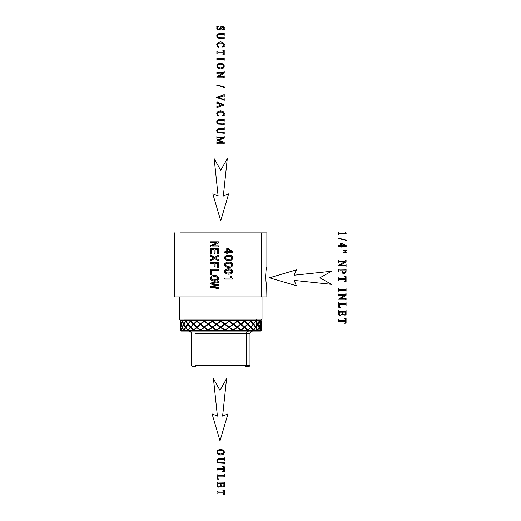 <?xml version="1.0" encoding="UTF-8"?>
<svg xmlns="http://www.w3.org/2000/svg" width="521" height="521" viewBox="0 0 521 521"><rect width="100%" height="100%" fill="white"/><g stroke="black" fill="none" stroke-linecap="round" stroke-linejoin="round"><path stroke-width="0.78" d="M255.577 327.279L257.602 324.199L255.824 321.411L253.284 324.231L255.668 321.099L253.284 324.231L255.824 321.411L257.602 324.199L256.312 326.27L256.312 322.128L256.312 326.27L255.863 326.934L253.773 324.14L255.863 326.934L255.577 327.279L256.045 327.208L255.577 327.279M257.433 324.303L257.752 324.472L256.045 327.208L256.312 326.804L256.312 327.611L256.045 327.208L256.312 327.611L256.312 326.804L257.752 324.472L257.433 324.303M237.224 320.773L237.12 321.19L237.446 320.943L241.034 323.873L244.271 321.099L240.884 324.231L244.525 321.411L240.884 324.231L241.36 324.14L244.583 326.934L247.547 324.199L244.421 327.279L247.599 324.303L244.421 327.279L244.883 327.208L247.872 330.001L250.575 327.266L247.651 330.373L250.829 327.533L247.683 330.464L244.518 327.533L240.858 330.314L244.212 327.266L244.518 327.533L240.858 330.373L244.342 327.344L241.021 330.001L237.153 327.279L240.637 324.199L237.153 327.279L240.8 324.303L237.583 327.208L240.963 324.472L244.212 327.266L240.637 324.199L237.244 326.934L233.213 324.231L236.892 321.099L233.213 324.231L237.035 321.255L233.649 324.14L237.179 321.411L240.637 324.199L236.892 321.099L233.213 324.231L233.649 324.14L241.021 330.001L240.839 330.464L237.172 327.533L233.304 330.438L233.271 330.001L236.827 327.266L237.172 327.533L233.18 330.373L237.068 327.344L233.271 330.001L229.168 327.279L233.121 324.303L229.168 327.279L233.121 324.303L229.546 327.208L233.213 324.472L236.827 327.266L233.121 324.303L229.181 326.934L224.994 324.231L228.804 321.099L224.994 324.231L229.038 321.255L225.372 324.14L229.116 321.411L232.854 324.199L228.804 321.099L224.994 324.231L233.258 330.21L229.103 327.533L225.039 330.438L224.981 330.001L229.071 327.344L224.968 330.373L229.071 327.344L224.981 330.001L220.754 326.934L224.903 324.303L220.813 327.279L224.903 324.303L221.125 327.208L224.916 324.472L228.739 327.266L224.544 324.199L220.754 326.934L216.521 323.873L220.37 321.099L216.593 324.231L220.683 321.255L216.892 324.14L220.683 321.411L224.544 324.199L220.422 321.027L233.115 330.314L220.422 321.027L220.735 320.773L225 323.873L220.774 320.806L229.038 320.773L220.819 320.773M250.581 321.144L250.777 320.773L244.662 320.773L250.868 320.773L247.67 324.231L247.892 323.873L244.662 320.773L244.395 321.19L244.649 320.767M244.57 320.773L244.395 321.19L244.759 320.943L250.881 326.934L253.284 324.199L250.653 327.279L253.506 324.472L255.629 327.266L253.226 324.303L250.653 327.279L253.226 324.303L250.653 327.279L250.881 326.934L248.165 324.14L247.67 324.231L250.568 321.255M257.517 330.314L259.158 327.266L257.752 324.472L259.158 327.266L257.778 330.001L256.312 327.611L257.778 330.001L257.517 330.314M261.275 330.008L260.695 327.344L261.054 327.533L260.292 330.438L259.276 327.533L258.95 327.344L259.276 327.533L257.595 330.464L255.531 327.344L255.818 327.533L253.356 330.464L250.575 327.266L247.872 330.001L244.883 327.208L247.827 324.472L250.575 327.266L247.547 324.199L244.583 326.934L241.36 324.14L244.525 321.411L247.547 324.199L244.271 321.099L241.034 323.873L237.322 320.767L237.12 321.19L237.322 320.767L244.46 320.773L237.302 320.773M259.419 327.208L258.976 327.279L260.305 324.199L258.976 327.279L259.419 327.208L260.396 330.001L261.008 327.266L260.181 330.21L259.419 327.208L260.383 324.472L259.419 327.208M260.038 324.303L261.008 327.266L260.038 324.303M257.791 323.873L259.184 321.099L257.472 324.231L257.791 323.873L256.312 321.457L257.791 323.873M260.917 324.231L261.281 323.873L260.917 324.231M260.057 324.231L261.08 320.943L261.281 323.873L261.067 320.773L260.702 321.19L261.008 320.734L259.321 320.767L258.97 321.19L259.367 320.943L260.402 323.873L260.057 324.231L260.474 324.14L260.057 324.231M260.708 327.279L261.275 324.199L261.054 321.411L260.474 324.14L261.054 321.411L260.695 321.255L261.275 324.199L261.06 326.934L260.474 324.14L261.06 326.934L260.708 327.279L261.099 327.208L260.708 327.279M257.941 324.14L257.472 324.231L257.941 324.14L259.302 326.934L257.941 324.14L259.282 321.411L257.941 324.14M258.937 321.255L260.305 324.199L258.937 321.255M255.85 320.773L255.557 321.19L255.967 320.943L256.312 321.457L256.312 320.773L259.256 320.773L259.184 321.099M261.281 324.472L261.099 327.208L261.281 324.472L260.917 324.303L261.281 324.472M261.047 330.21L261.099 327.208L261.047 330.21M180.168 323.873L180.351 321.099L180.741 321.255L180.168 324.14L180.383 321.411L180.969 324.199L181.399 324.303L180.435 327.208L181.041 324.472L182.024 327.266L182.493 327.344L181.178 330.464L180.383 327.533L180.168 330.314L180.383 327.533L180.748 327.344L180.383 327.533L180.963 330.314L180.168 330.314L181.217 330.464L182.493 327.344L182.024 327.266L181.061 330.001L182.024 327.266L181.041 324.472L181.399 324.303L180.969 324.199L180.39 326.934L180.969 324.199L180.383 321.411L180.807 321.027L180.351 321.099L180.168 323.873L180.526 324.231L180.168 323.873L180.364 320.943M180.754 327.279L180.168 324.14L180.754 327.279M181.061 323.873L182.044 321.099L182.48 321.255L181.139 324.14L182.142 321.411L183.503 324.199L183.991 324.303L182.278 327.208L183.653 324.472L185.391 327.266L185.912 327.344L183.763 330.464L182.135 327.533L183.49 330.314L181.126 330.314L183.848 330.464L185.912 327.344L185.391 327.266L183.679 330.001L185.391 327.266L183.653 324.472L183.991 324.303L183.503 324.199L182.161 326.934L183.503 324.199L182.142 321.411L182.487 321.027L182.044 321.099L181.061 323.873L181.419 324.231L180.416 320.943L181.061 323.873M182.519 327.279L181.139 324.14L182.519 327.279M182.155 320.773L185.541 320.773L183.692 323.873L182.226 320.943L184.03 324.231L183.692 323.873L185.424 321.099L185.893 321.255L183.841 324.14L185.58 321.411L188.192 324.303L185.802 327.208L187.886 324.472L190.849 327.344L188.094 330.464L187.925 330.001L190.302 327.266L187.925 330.001L185.802 327.208L188.14 330.314L187.651 330.314L185.574 327.533L187.651 330.314L183.809 330.314L188.061 330.438L190.849 327.344L190.302 327.266L187.886 324.472L188.192 324.303L187.664 324.199L185.613 326.934L187.664 324.199L185.58 321.411L185.587 320.734L185.938 321.19L185.665 320.767L190.504 320.773L190.341 321.144L190.823 321.255L188.159 324.14L190.556 321.411L193.812 324.303L190.914 327.279L190.601 326.934L193.278 324.199L190.601 326.934L188.159 324.14L190.914 327.279L193.552 324.472L197.094 327.344L193.76 330.464L193.597 330.001L196.541 327.266L193.597 330.001L190.855 327.208L193.858 330.373L193.252 330.314L190.549 327.533L193.252 330.314L188.107 330.314L193.734 330.438L197.094 327.344L193.552 324.472L190.556 321.411L190.719 321.027L200.676 330.314L190.549 320.734L190.888 321.19L190.666 320.767L196.788 320.773L196.58 321.144L197.062 321.255L193.877 324.231L193.617 323.873L196.599 321.099L193.617 323.873L193.877 324.231L196.853 321.411L200.416 324.459M185.958 327.279L183.841 324.14L185.958 327.279M187.938 323.873L190.347 321.099L187.938 323.873L188.244 324.231L185.723 320.943L187.938 323.873M196.905 326.934L200.084 324.199L196.905 326.934L193.89 324.14L196.905 326.934M204.18 327.533L200.585 330.438L200.461 330.001L203.841 327.266L204.369 327.344L200.663 330.373L204.369 327.344L203.841 327.266L200.461 330.001L197.172 327.279L200.403 324.472L197.212 327.208L200.663 330.373L196.84 327.533L200.057 330.314L193.832 330.314L200.585 330.438L204.18 327.533L207.762 330.314L204.18 327.533M200.403 324.472L203.841 327.266L196.853 321.411L196.827 320.734L204.115 320.773L200.481 323.873L197.088 320.943L200.481 323.873L203.9 321.099L204.336 321.255L200.689 324.231L200.481 323.873L200.689 324.231L204.336 321.255L200.689 324.231L204.186 321.411L208.283 324.303L204.453 327.279L204.252 326.934L207.794 324.199L204.252 326.934L200.8 324.14L204.453 327.279L208.283 324.303L204.453 327.279M208.582 324.14L212.321 326.934L208.582 324.14L212.249 321.411L216.065 324.199L212.321 326.934L216.502 330.001L212.685 327.208L216.436 324.472L212.451 327.279L216.495 324.303L212.451 327.279L212.321 326.934L216.065 324.199L220.298 327.266L216.56 330.373L216.502 330.001L220.715 327.344L216.586 330.438L220.715 327.344L216.586 330.438L212.242 327.533L208.315 330.438L212.36 327.344L208.341 330.373L208.211 330.001L211.878 327.266L212.36 327.344L211.878 327.266L208.211 330.001L204.597 327.208L208.146 324.472L211.878 327.266L204.134 321.027L216.534 330.314L204.134 321.027L212.171 320.773L211.91 321.144L212.327 321.255L208.367 324.231L208.231 323.873L211.943 321.099L208.231 323.873L208.367 324.231L212.249 321.411L208.367 324.231M261.132 330.464L260.461 330.314L261.054 327.533L261.132 330.464M180.526 324.303L180.168 324.472L180.526 324.303M181.295 330.21L180.435 327.208L181.295 330.21M183.92 330.21L182.278 327.208L183.92 330.21M260.995 321.144L260.402 323.873L259.334 320.773L258.97 321.19L259.295 320.773M180.344 327.266L180.748 327.344L180.344 327.266L180.168 324.472L180.168 330.001L180.344 327.266M189.82 326.074L193.792 330.223L189.82 326.074M196.905 321.027L208.328 330.314L196.905 321.027M208.133 330.464L200.735 330.314L208.133 330.464M216.065 324.199L224.844 330.464L216.065 324.199M228.765 321.027L240.774 330.314L228.765 321.027M236.755 321.027L247.553 330.314L236.755 321.027M253.226 324.303L250.835 321.411L253.284 324.199M259.256 320.773L256.312 320.773L255.668 320.037L256.312 321.457L255.896 320.767L255.557 321.19L255.896 320.773M259.321 320.767L261.047 320.773M180.39 320.773L180.754 321.19L180.409 320.767L182.116 320.773L180.403 320.773M182.168 320.806L182.513 321.19L182.168 320.806M190.875 321.092L193.617 323.873L190.875 321.092M196.925 320.806L197.14 321.19L196.925 320.806M204.597 327.208L208.315 330.438L212.242 327.533L216.033 330.314L208.504 330.314L216.397 330.464L220.67 327.533L224.512 330.314L216.814 330.314L224.844 330.464L212.086 321.027L220.598 320.773L216.593 324.231L224.981 330.001L224.844 330.464L229.103 327.533L232.828 330.314L225.293 330.314L233.304 330.438L237.172 327.533L240.611 330.314L233.571 330.314L240.839 330.464L244.518 327.533L247.521 330.314L241.288 330.314L247.683 330.464L250.829 327.533L253.265 330.314L248.107 330.314L253.356 330.464L255.818 327.533L257.589 330.314L256.312 330.314L256.312 328.263L256.312 330.314L253.727 330.314L257.595 330.464L259.276 327.533L260.298 330.314L257.908 330.314L261.281 330.314L260.546 331.05L255.668 331.05L256.312 330.314L255.668 331.05L185.776 331.05M204.577 321.092L208.231 323.873L204.577 321.092M220.735 320.773L220.331 321.144L220.63 320.734L212.412 320.773L216.521 323.873L212.386 320.773M229.487 321.092L233.291 323.873L229.487 321.092M229.162 320.773L229.129 321.19L229.266 320.767L237.107 320.773L229.247 320.773M250.868 320.773L250.627 321.19L251.024 320.943L253.558 323.873L250.933 320.767L250.627 321.19L250.946 320.773L255.785 320.773L255.629 321.144M250.894 320.806L250.627 321.19L250.894 320.806M215.857 276.644L217.472 277.589L217.472 279.067L216.853 279.647L213.128 280.018L211.513 279.067L211.513 277.589L212.125 277.016L214.496 276.521L216.866 277.016L215.857 276.644M231.174 251.721L227.664 251.721L227.664 249.227L231.174 251.721L227.664 249.227L227.664 251.721L231.174 251.721M180.377 320.773L180.351 321.099L180.377 320.773M182.181 320.773L185.541 320.773L185.424 321.144L185.606 320.773M190.588 320.773L190.341 321.144L190.549 320.734L185.645 320.773M196.964 320.773L204.115 320.773L203.88 321.144L204.239 320.773M211.943 321.099L212.203 320.734L211.943 321.099M250.933 320.767L255.765 320.734L255.668 321.099M260.936 320.037L180.513 320.037M217.472 277.589L216.866 277.016L217.687 278.338L217.472 277.589M217.472 279.067L217.687 278.338L216.853 279.647L217.472 279.067M215.85 280.018L214.496 280.155L215.85 280.018M214.496 276.521L212.125 277.016L211.311 278.338L212.125 279.647L214.496 280.155M230.008 269.937L231.565 270.725L231.565 272.223L230.992 272.73L227.267 273.017L225.71 272.223L225.71 270.725L226.283 270.217L230.008 269.937L226.283 270.217L225.71 270.725L225.71 272.223L227.267 273.017L230.992 272.73L231.565 272.223L231.565 270.725L230.008 269.937M230.008 263.144L231.565 263.932L231.565 265.43L230.992 265.938L227.267 266.224L225.71 265.43L225.71 263.932L226.283 263.424L230.008 263.144L226.283 263.424L225.71 263.932L225.71 265.43L227.267 266.224L230.992 265.938L231.565 265.43L231.565 263.932L230.008 263.144M230.008 256.352L231.565 257.14L231.565 258.637L230.992 259.145L227.267 259.432L225.71 258.637L225.71 257.14L226.283 256.632L230.008 256.352L226.283 256.632L225.71 257.14L225.71 258.637L227.267 259.432L230.992 259.145L231.565 258.637L231.565 257.14L230.008 256.352M262.011 296.918L262.011 319.119L261.093 320.037L256.156 320.037L256.957 319.119L262.011 319.119L256.957 319.119L256.156 320.037L185.294 320.037M184.486 319.119L256.957 319.119L256.957 296.918L256.957 319.119L184.486 319.119M212.301 320.773L204.343 320.773M196.892 320.773L190.666 320.773M216.254 275.642L214.496 275.44L216.254 275.642L218.345 277.126L216.254 275.642L212.731 275.642L211.435 276.228L212.731 275.642L216.254 275.642M214.496 281.236L216.951 280.773L214.496 281.236L211.435 280.448L214.496 281.236M214.593 257.42L213.239 256.592L214.593 257.42L218.423 255.101L218.423 256.286L215.518 257.98L218.423 259.705L218.423 260.845L214.606 258.52L210.582 260.969L210.582 259.777L213.747 257.947L210.582 259.777L210.582 260.969L214.606 258.52L218.423 260.845L218.423 259.705L215.518 257.98L218.423 256.286L218.423 255.101L214.593 257.42L210.582 254.971L214.593 257.42M232.62 278.305L232.62 279.093L224.818 279.093L232.62 279.093L232.62 278.305L231.558 277.719L231.194 276.241L231.558 277.719L232.62 278.305L231.558 277.719L231.194 276.241L230.393 276.241L231.194 276.241M228.647 273.102L226.283 272.73L225.521 271.48L226.283 270.217L228.647 269.845M228.647 266.309L226.283 265.938L225.521 264.688L226.283 263.424L228.647 263.053M228.647 259.517L226.283 259.145L225.521 257.895L226.283 256.632L228.647 256.26M266.693 296.918L261.229 296.918L261.229 232.867L180.22 232.867L266.876 232.867L266.876 267.078L265.944 270.601L266.876 267.078L266.238 268.185L265.97 270.464L265.638 278.064L266.876 289.552L265.853 283.163M213.232 287.696L218.423 288.601L218.423 287.703L211.754 286.732L218.423 285.612L218.423 284.635L211.754 283.541L218.423 284.635L218.423 285.612L211.754 286.732L218.423 287.703L218.423 288.601L210.582 287.227L210.582 286.283L217.374 285.117L210.582 283.991L210.582 282.994L218.423 281.64L218.423 282.571L214.085 283.196M211.754 286.732L214.085 286.342M216.56 285.254L210.582 286.283L210.601 287.234M211.754 283.541L218.423 282.571L218.423 281.64L210.582 282.994L210.582 283.991L217.335 285.124M210.582 283.991L216.56 284.98M218.345 277.126L217.55 276.215L218.345 277.126L218.546 278.956L216.951 280.773L218.345 279.523L218.345 277.126M211.435 280.448L210.367 278.338L211.435 276.228L210.634 277.139L210.634 279.523L212.731 281.021M218.41 269.253L218.41 270.288L211.526 270.288L211.526 274.287L210.582 274.287L210.582 269.253L218.41 269.253L210.582 269.253L210.582 274.287L211.526 274.287L211.526 270.288L218.41 270.288L218.41 269.253M218.41 262.441L218.41 267.54L217.459 267.54L217.459 263.489L215.114 263.489L215.114 266.785L214.177 266.785L214.177 263.489L210.582 263.489L210.582 262.441L218.41 262.441L210.582 262.441L210.582 263.489L214.177 263.489L214.177 266.785L215.114 266.785L215.114 263.489L217.459 263.489L217.459 267.54L218.41 267.54L218.41 262.441M213.252 259.347L214.606 258.52M213.747 257.947L210.582 259.777L213.747 257.947L210.582 256.15L213.747 257.947L210.582 256.15L210.582 254.971L210.582 256.15M218.41 248.797L218.41 253.668L217.459 253.668L217.459 249.833L215.114 249.833L215.114 253.33L214.177 253.33L214.177 249.833L211.526 249.833L211.526 253.76L210.582 253.76L210.582 248.797L218.41 248.797L210.582 248.797L210.582 253.76L211.526 253.76L211.526 249.833L214.177 249.833L214.177 253.33L215.114 253.33L215.114 249.833L217.459 249.833L217.459 253.668L218.41 253.668L218.41 248.797M216.033 243.19L210.582 245.736L210.582 246.947L218.41 246.947L218.41 245.997L211.988 245.997L218.41 245.997L218.41 246.947L210.582 246.947L210.582 245.736L216.996 242.734L210.582 242.734L210.582 241.803L218.41 241.803L218.41 243.027L214.255 244.948M230.393 278.071L230.393 276.241L230.393 278.071L224.818 278.071L230.393 278.071M224.818 279.093L224.818 278.071L224.818 279.093M232.444 270.308L232.62 271.089L231.669 269.461L232.444 270.308L230.406 268.927L231.669 269.461L230.406 268.927L226.869 268.927L228.647 268.758M232.62 271.864L232.62 271.089L232.444 272.639L231.682 273.486L232.62 271.864M228.647 274.189L226.869 274.007L230.406 274.007L228.647 274.189L231.103 273.792L232.444 272.639M226.869 274.007L224.844 272.639L224.597 271.48L224.844 270.308L226.869 268.927L224.844 270.308L224.597 271.48L224.844 272.639L226.869 274.007M232.444 263.515L232.62 264.297L231.669 262.669L232.444 263.515L230.406 262.135L231.669 262.669L230.406 262.135L226.869 262.135L228.647 261.965M232.62 265.072L232.62 264.297L232.444 265.847L231.682 266.693L232.62 265.072M228.647 267.397L226.869 267.214L230.406 267.214L228.647 267.397L231.103 266.999L232.444 265.847M226.869 267.214L224.844 265.847L224.597 264.688L224.844 263.515L226.869 262.135L224.844 263.515L224.597 264.688L224.844 265.847L226.869 267.214M232.444 256.723L232.62 257.504L231.669 255.876L232.444 256.723L230.406 255.342L231.669 255.876L230.406 255.342L226.869 255.342L228.647 255.173M232.62 258.279L232.62 257.504L232.444 259.054L231.682 259.901L232.62 258.279M228.647 260.604L226.869 260.422L230.406 260.422L228.647 260.604L231.103 260.207L232.444 259.054M226.869 260.422L224.844 259.054L224.597 257.895L224.844 256.723L226.869 255.342L224.844 256.723L224.597 257.895L224.844 259.054L226.869 260.422M226.759 251.721L226.759 248.283L227.755 248.283L232.483 251.708L232.483 252.737L227.664 252.737L227.664 253.857L226.759 253.857L226.759 252.737L224.818 252.737L224.818 251.721L226.759 251.721L224.818 251.721L224.818 252.737L226.759 252.737L226.759 253.857L227.664 253.857L227.664 252.737L232.483 252.737L232.483 251.708L227.755 248.283L226.759 248.283L226.759 251.721M266.029 284.271L266.049 283.925L266.029 284.271M265.866 287.13L266.433 287.149L266.478 286.557L266.433 287.201M266.876 267.078L266.238 268.185L265.651 275.492L265.743 280.904L266.752 288.621M266.876 232.867L261.229 232.867L261.229 296.918L174.698 296.918M251.129 327.208L253.545 330.001L251.129 327.208M266.732 288.947L266.876 296.918L180.22 296.918M211.988 245.997L218.41 243.027L218.41 241.803L210.582 241.803L210.582 242.734L216.996 242.734L210.582 245.736M212.731 275.642L211.435 276.228M217.374 285.117L210.582 286.283M210.582 287.227L218.423 288.601M218.423 281.64L210.582 282.994M266.524 286.941L265.957 283.587M255.629 327.266L253.545 330.001L255.629 327.266M260.389 331.05L181.061 331.05M249.149 366.283L245.769 366.283L246.407 365.547L195.036 365.547L246.407 365.547L246.407 333.798L249.995 333.798L249.995 365.547L246.407 365.547L249.995 365.547L249.259 366.283L245.769 366.283L246.407 365.547L246.407 333.798L195.036 333.798L246.407 333.798C246.563 332.144 247.371 331.226 248.823 331.05C247.371 331.226 246.563 332.144 246.407 333.798L249.995 333.798C250.158 332.131 251.076 331.213 252.744 331.05M195.681 366.283L192.301 366.283M345.182 232.425L346.224 233.929L339.256 233.968L338.735 234.671L338.735 232.464L339.23 233.167L343.99 233.213L345.273 233.063L345.351 232.359L346.224 233.786L339.256 233.968L338.93 234.671L338.735 232.464L339.23 233.167L343.99 233.213L345.273 233.063L345.182 232.425M338.578 238.117L346.432 240.246L346.432 240.591L338.578 238.462L338.578 238.117L346.432 240.246L346.432 240.591L338.578 238.462L338.578 238.117M341.437 246.257L341.437 247.045L340.669 247.045L340.669 246.257L338.735 246.257L338.735 245.541L340.669 245.541L340.669 243.053L346.224 245.782L346.224 246.257L341.437 246.257L341.437 247.045L340.669 247.045L340.669 246.257L338.735 246.257L338.735 245.541L340.669 245.541L340.669 243.053L346.224 245.782L346.224 246.257L341.437 246.257M341.437 243.483L341.437 245.541L345.084 245.541L341.437 243.483L345.084 245.541L341.437 245.541L345.084 245.541L341.437 243.483L341.437 245.541L341.437 243.483M341.366 243.053L346.224 245.782M343.078 252.405L345.586 251.858L346.244 252.301L345.664 252.731L343.078 252.197L346.081 251.982L346.081 252.607L344.668 252.652M346.081 250.393L345.579 250.275L346.244 250.699L345.657 251.142L343.078 250.796L345.579 250.275L346.244 250.699L345.657 251.142L343.078 250.796L345.579 250.275M344.681 250.373L343.078 250.608M344.798 265.306L345.644 265.182L346.074 264.473L346.074 266.518L345.592 265.782L344.798 265.684L338.611 265.684L344.524 261.659L339.158 261.776L338.735 262.486L338.735 260.441L339.217 261.184L345.11 261.275L345.872 260.122L346.074 261.711L340.565 265.306L345.644 265.182L346.074 264.473L346.074 266.518L345.592 265.782L344.798 265.684L338.611 265.684L344.524 261.659L339.158 261.776L338.735 262.486L338.735 260.441L339.217 261.184L345.11 261.275L346.074 260.122L346.074 261.711L340.565 265.306L346.074 261.711L340.565 265.306L344.798 265.306L340.565 265.306M340.005 261.659L344.524 261.659L338.611 265.528M345.866 272.535L344.042 273.61L342.584 273.134L342.167 270.809L339.171 270.933L338.735 271.656L338.735 269.136L339.236 269.891L340.031 269.976L345.631 269.858L346.074 269.136L345.866 272.535L344.042 273.61L342.584 273.134L342.167 270.809L342.017 271.799L342.167 270.809L339.171 270.933L338.735 271.656L338.735 269.136L339.236 269.891L340.031 269.976L345.631 269.858L346.074 269.136L346.074 271.291M345.534 270.809L342.479 270.809L342.805 272.294L344.817 272.47L345.43 272.027L345.534 270.809L342.479 270.809L342.369 271.519L342.479 270.809L345.534 270.809L345.43 272.027L344.817 272.47L342.805 272.294L342.369 271.519M340.031 270.809L342.167 270.809M346.074 276.605L346.074 281.405L344.348 281.464L345.462 280.812L345.612 279.399L340.005 279.399L339.158 279.517L338.735 280.226L338.735 277.739L339.217 278.475L340.005 278.572L345.612 278.572L345.534 277.276L344.348 276.54L346.074 276.605L344.348 276.54L346.074 276.605L346.074 281.405L344.348 281.464L345.462 280.812L345.612 279.399L340.005 279.399L345.612 279.399M340.005 279.399L339.158 279.517L338.735 280.226L338.735 277.739L339.217 278.475L340.005 278.572L345.612 278.572L345.612 277.862L345.612 278.572M345.612 277.862L345.534 277.276L344.348 276.54M338.93 290.972L338.735 288.667L339.197 289.402L340.031 289.507L345.508 289.448L346.074 288.667L346.074 291.18L345.605 290.444L344.772 290.34L339.295 290.392L338.735 291.18L338.735 288.667L339.197 289.402L340.031 289.507L345.508 289.448L346.074 288.667L346.074 291.18L345.605 290.444L344.772 290.34L339.295 290.392L338.93 290.972M344.798 298.813L345.644 298.696L346.074 297.986L346.074 300.024L345.592 299.288L344.798 299.197L338.611 299.197L344.524 295.166L339.158 295.283L338.735 296L338.735 293.955L339.217 294.691L345.11 294.788L345.872 293.629L346.074 295.225L340.565 298.813L345.644 298.696L346.074 297.986L346.074 300.024L345.592 299.288L344.798 299.197L338.611 299.197L344.524 295.166L339.158 295.283L338.735 296L338.735 293.955L339.217 294.691L345.11 294.788L346.074 293.629L346.074 295.225L340.565 298.813L344.798 298.813L340.565 298.813M340.005 295.166L344.524 295.166M339.764 307.136L340.727 307.729L338.735 307.221L338.735 302.675L339.236 303.43L340.037 303.522L344.772 303.522L345.631 303.398L346.074 302.675L346.074 305.339L345.475 304.42L339.418 304.42L339.321 306.635L340.727 307.729L338.735 307.221L338.735 302.675L339.236 303.43L340.037 303.522L344.772 303.522L345.631 303.398L346.074 302.675L346.074 305.339L345.475 304.42L339.418 304.42L339.197 305.684L339.764 307.136M342.772 313.408L342.772 312.118L342.961 314.078L343.834 314.495L341.281 314.495L342.264 313.955L342.375 312.118L339.36 312.157L339.217 314.326L340.571 315.479L338.735 314.971L338.735 310.451L339.314 311.239L340.024 311.291L345.657 311.174L346.074 310.451L346.074 314.971L344.466 315.036L345.592 314.339L345.67 312.118L342.772 312.118L342.961 314.078L343.834 314.495L341.281 314.495L342.264 313.955M339.952 312.118L339.191 312.274L339.217 314.326L340.571 315.479L338.735 314.971L338.735 310.451L339.314 311.239L340.024 311.291L345.657 311.174L346.074 310.451L346.074 314.971L344.466 315.036L345.592 314.339L345.67 312.118L342.772 312.118L345.67 312.118M342.375 313.408L342.375 312.118M340.005 321.164L339.158 321.281L338.735 321.991L338.735 319.503L339.217 320.239L345.612 320.33L345.534 319.041L344.348 318.298L346.074 318.37L346.074 323.163L344.348 323.228L345.462 322.577L345.612 321.164L340.005 321.164L339.158 321.281L338.735 321.991L338.735 319.503L339.217 320.239L345.612 320.33L345.534 319.041L344.348 318.298L346.074 318.37L346.074 323.163L344.348 323.228L345.462 322.577L345.612 321.164L340.005 321.164L345.612 321.164M345.612 319.627L345.612 320.33M224.082 452.104L223.353 450.841L220.689 450.248L217.921 450.867L217.185 452.111L217.993 453.478L220.539 454.019L223.346 453.426L224.082 452.104L223.353 450.841L220.689 450.248L217.921 450.867L217.185 452.111L217.993 453.478L220.539 454.019L223.346 453.426L224.082 452.104M220.683 455.009L217.908 454.162L216.801 452.117L217.876 450.079L220.67 449.258L223.522 450.209L224.479 452.189L223.392 454.169L220.683 455.009L217.908 454.162L216.801 452.117L217.876 450.079L220.67 449.258L223.522 450.209L224.479 452.189L223.392 454.169L220.683 455.009M223.008 459.431L218.833 459.489L217.459 460.193L217.264 460.955L218.377 462.609L223.008 462.772L223.874 462.655L224.31 461.932L224.31 464.009L223.743 463.254L224.108 463.788L223.743 463.254L218.273 462.987L217.231 462.296L216.795 460.903L217.211 459.444L218.332 458.74L223.008 458.597L220.142 458.597L223.9 458.447L224.31 457.744L224.31 460.284L223.822 459.542L218.833 459.489L217.459 460.193L217.264 460.955L218.377 462.609L223.008 462.772L223.874 462.655L224.31 461.932L224.108 463.788M223.743 463.254L218.273 462.987L217.231 462.296L216.795 460.903L217.211 459.444L218.332 458.74L220.142 458.597M223.008 458.597L223.9 458.447L224.31 457.744L224.31 460.284L223.822 459.542M224.31 466.79L224.31 471.583L222.591 471.648L223.698 470.997L223.848 469.584L218.24 469.584L217.394 469.701L216.97 470.411L216.97 467.923L217.452 468.659L223.848 468.75L223.776 467.461L222.591 466.725L224.31 466.79L222.591 466.725L224.31 466.79L224.31 471.583L222.591 471.648L223.698 470.997L223.848 469.584L218.24 469.584L223.848 469.584M218.24 469.584L217.394 469.701L216.97 470.411L216.97 467.923L217.452 468.659L218.24 468.75L223.848 468.75L223.848 468.047L223.848 468.75M223.848 468.047L223.776 467.461L222.591 466.725M217.999 478.851L218.963 479.45L216.97 478.942L216.97 474.397L217.472 475.152L218.273 475.243L223.008 475.243L223.874 475.119L224.31 474.397L224.31 477.054L223.711 476.142L217.654 476.142L217.557 478.356L218.963 479.45L216.97 478.942L216.97 474.397L217.472 475.152L218.273 475.243L223.008 475.243L223.874 475.119L224.31 474.397L224.31 477.054L223.711 476.142L217.654 476.142L217.433 477.405L217.999 478.851M221.008 485.129L221.008 483.84L221.197 485.8L222.076 486.21L219.517 486.21L220.507 485.676L220.611 483.84L217.596 483.872L217.459 486.047L218.807 487.2L216.97 486.692L216.97 482.166L217.557 482.954L218.26 483.006L223.893 482.895L224.31 482.166L224.31 486.692L222.701 486.757L223.828 486.06L223.906 483.84L221.008 483.84L221.197 485.8L222.076 486.21L219.517 486.21L220.507 485.676L220.611 483.84M218.195 483.84L217.426 483.996L217.459 486.047L218.807 487.2L216.97 486.692L216.97 482.166L217.557 482.954L218.26 483.006L223.893 482.895L224.31 482.166L224.31 486.692L222.701 486.757L223.828 486.06L223.906 483.84L221.008 483.84L223.906 483.84M218.807 487.2L216.97 486.692M224.31 490.092L224.31 494.885L222.591 494.95L223.698 494.299L223.848 492.886L218.24 492.886L217.394 493.003L216.97 493.713L216.97 491.218L217.452 491.961L223.848 492.052L223.776 490.762L222.591 490.02L224.31 490.092L222.591 490.02L224.31 490.092L224.31 494.885L222.591 494.95L223.698 494.299L223.848 492.886L218.24 492.886L223.848 492.886M218.24 492.886L217.394 493.003L216.97 493.713L216.97 491.218L217.452 491.961L218.24 492.052L223.848 492.052L223.848 491.349L223.848 492.052M223.848 491.349L223.776 490.762L222.591 490.02M216.703 26.265L219.224 26.109L217.387 27.151L217.127 28.01L217.485 28.863L218.332 29.183L219.393 28.694L221.614 26.213L223.809 26.532L224.382 27.769L223.958 29.104L224.382 29.56L221.842 29.56L223.698 28.551L223.6 27.033L222.825 26.74L220.279 29.326L221.132 28.199L220.279 29.326L218.748 29.951L217.309 29.43L216.703 28.101L217.12 26.532L216.951 27.066L216.703 26.109L219.224 26.109L218.038 26.571L217.133 27.913M223.809 26.532L222.447 26.05L223.809 26.532L224.382 27.769L224.095 28.759M223.958 29.104L224.382 29.56L221.842 29.56L223.698 28.551L223.6 27.033L222.825 26.74L221.132 28.199M220.715 28.798L218.748 29.951L217.309 29.43L216.703 28.101L216.951 27.066M217.127 28.01L217.485 28.863L218.879 29.059L220.924 26.695L222.447 26.05M217.368 35.272L217.478 37.063L218.279 37.681L222.916 37.851L223.776 37.727L224.212 37.004L224.212 39.088L223.652 38.333L224.017 38.867L223.652 38.333L218.182 38.066L217.133 37.375L216.703 35.982L217.12 34.523L218.24 33.813L222.916 33.676L220.044 33.676L223.802 33.526L224.212 32.823L224.212 35.363L223.73 34.614L218.735 34.568L217.876 34.796L217.166 36.008M218.286 38.092L219.211 38.222M217.166 36.034L218.279 37.681L223.743 37.746M223.776 37.727L224.212 37.004L224.017 38.867M223.652 38.333L218.182 38.066L217.133 37.375L216.703 35.982L217.12 34.523L218.24 33.813L220.044 33.676M222.916 33.676L223.802 33.526L224.212 32.823L224.212 35.363L223.73 34.614L222.916 34.51L217.876 34.796M219.895 38.241L218.182 38.066M223.62 43.855L222.441 43.106L218.696 43.093L217.57 43.862L217.185 45.034L217.485 46.043L218.703 47.007L217.159 46.108L218.599 47.137L217.159 46.108L216.703 44.708L218.058 42.448L220.429 41.849L222.447 42.247L223.874 43.328L224.382 44.839L223.874 46.356L224.382 46.87L221.887 47.007L223.502 46.102L223.991 44.91L223.62 43.855L222.441 43.106L218.696 43.093L217.57 43.862L217.185 45.034L218.599 47.137L217.159 46.108L216.703 44.708L218.058 42.448L220.429 41.849L222.447 42.247L223.874 43.328L224.382 44.839L223.874 46.356L224.382 46.87L221.887 47.007L223.502 46.102L223.991 44.91L223.672 43.92M217.316 43.048L216.866 43.784M224.212 50.133L224.212 54.926L222.493 54.992L223.6 54.334L223.756 52.927L218.149 52.927L217.303 53.044L216.873 53.754L216.873 51.26L217.355 51.996L218.149 52.093L223.756 52.093L223.678 50.804L222.493 50.062L224.212 50.133L222.493 50.062L224.212 50.133L224.212 54.926L222.493 54.992L223.6 54.334L223.756 52.927L218.149 52.927L223.756 52.927M218.149 52.927L217.303 53.044L216.873 53.754L216.873 51.26L217.355 51.996L218.149 52.093L223.756 52.093L223.756 51.39L223.756 52.093M223.756 51.39L223.678 50.804L222.493 50.062M222.493 54.992L224.212 54.926M217.439 59.511L216.873 60.299L216.873 57.785L217.342 58.521L218.175 58.626L223.652 58.567L224.212 57.785L224.212 60.299L223.75 59.563L222.916 59.453L217.439 59.511L216.873 60.299L216.873 57.785L217.342 58.521L218.175 58.626L223.639 58.573L224.212 57.785L224.212 60.299L223.75 59.563L222.916 59.453L217.452 59.505M217.088 66.03L217.895 67.391L220.442 67.932L217.895 67.391L220.442 67.932L223.249 67.339L223.984 66.024L223.255 64.76L220.591 64.168L217.83 64.78L217.088 66.03L217.895 67.391L220.442 67.932L223.249 67.339L223.984 66.024L223.255 64.76L220.591 64.168L217.83 64.78L220.591 64.168L217.83 64.78L217.094 65.9M220.585 68.928L217.811 68.082L216.703 66.037L217.785 63.998L220.572 63.178L223.424 64.129L224.382 66.108L223.294 68.088L220.585 68.928L217.811 68.082L216.703 66.037L217.785 63.998L220.572 63.178L223.424 64.129L224.382 66.108L223.294 68.088L220.585 68.928M217.153 64.637L216.84 65.236M223.294 68.088L224.382 66.108M222.942 76.685L223.789 76.567L224.212 75.851L224.212 77.896L223.73 77.16L222.942 77.069L216.756 77.069L222.669 73.038L217.303 73.155L216.873 73.871L216.873 71.826L217.355 72.562L223.249 72.66L224.212 71.501L224.212 73.096L218.709 76.685L223.789 76.567L224.212 75.851L224.212 77.896L223.73 77.16L222.942 77.069L216.756 77.069L222.669 73.038L217.303 73.155L216.873 73.871L216.873 71.826L217.355 72.562L223.249 72.66L224.212 71.501L224.212 73.096L218.709 76.685L222.942 76.685L218.709 76.685L224.212 73.096M218.149 73.038L222.669 73.038M216.723 84.949L224.571 87.079L224.571 87.424L216.723 85.301L216.723 84.949L224.571 87.079L224.571 87.424L216.723 85.301L216.723 84.949M216.723 85.301L224.571 87.424M216.703 97.525L222.955 99.576L216.703 97.362L223.633 94.926L224.212 94.236L224.212 96.632L223.522 95.981L218.371 97.674L223.496 99.264L224.212 98.645L224.212 100.455L222.955 99.576L216.703 97.362L223.633 94.926L224.212 94.236L224.212 96.632L223.522 95.981L218.371 97.674L223.496 99.264L224.212 98.645L224.212 100.455L223.066 99.615M219.224 97.955L218.371 97.674L219.224 97.955M223.763 99.98L224.017 100.455M217.237 103.132L216.873 103.686L217.075 101.836L218.338 102.8L224.382 105.021L218.279 107.066L217.075 108.075L216.873 105.756L217.524 106.356L219.334 105.822L219.334 103.549L217.537 103.008L216.873 103.686L216.873 101.836L224.382 105.021L218.279 107.066L216.873 108.075L216.873 105.756L217.524 106.356L219.334 105.822L219.334 103.549L217.537 103.008M222.701 104.708L219.732 103.686L219.732 105.704L222.701 104.708L219.732 103.686L219.732 105.704L222.701 104.708L220.917 105.307M219.732 105.704L219.732 103.686M219.334 103.549L219.334 105.822M224.382 113.832L223.874 112.321L224.382 113.832L223.874 115.349L224.382 115.864L221.887 115.994L223.502 115.095L223.991 113.904L223.62 112.842L222.441 112.1L218.696 112.087L217.57 112.855L217.185 114.027L218.599 116.131L217.159 115.102L216.703 113.702L218.058 111.442L220.429 110.843L222.447 111.24L223.874 112.321L224.382 113.832L223.874 115.349L224.382 115.864L221.887 115.994L223.411 115.18M223.502 115.095L223.991 113.904L223.62 112.842L222.441 112.1L220.422 111.833L218.696 112.087L217.57 112.855L217.426 114.939M217.485 115.037L218.442 115.838M217.316 112.035L216.866 112.77M223.874 112.321L222.447 111.24L223.874 112.321L222.447 111.24L220.429 110.843L218.058 111.442L216.703 113.702L217.159 115.102L218.599 116.131M221.887 115.994L224.382 115.864M222.916 119.687L223.802 119.537L224.212 118.834L224.212 121.373L223.73 120.625L218.735 120.579L217.876 120.807L217.166 122.044L218.279 123.692L222.916 123.861L223.776 123.737L224.212 123.015L224.212 125.092L223.652 124.343L218.182 124.076L217.133 123.386L216.703 121.992L217.12 120.533L218.24 119.823L217.12 120.533L218.24 119.823L223.802 119.537L224.212 118.834L224.212 121.373L223.73 120.625L218.735 120.579L217.876 120.807L217.166 122.044L218.279 123.692L222.916 123.861L223.776 123.737L224.212 123.015L224.212 125.092L223.652 124.343L218.182 124.076L217.133 123.386L216.703 121.992L217.12 120.533L218.24 119.823L220.044 119.687M222.916 128.44L223.802 128.29L224.212 127.586L224.212 130.126L223.73 129.377L218.735 129.332L217.876 129.56L217.166 130.797L218.279 132.445L222.916 132.614L223.776 132.497L224.212 131.767L224.212 133.851L223.652 133.096L218.182 132.829L217.133 132.139L216.703 130.745L217.12 129.286L216.703 130.745L217.12 129.286L218.24 128.576L217.12 129.286L218.24 128.576L222.916 128.44L220.044 128.44L223.802 128.29L224.212 127.586L224.212 130.126L223.73 129.377L218.735 129.332L217.876 129.56L217.166 130.797L218.279 132.445L222.916 132.614L223.776 132.497L224.212 131.767L224.212 133.851L223.652 133.096L218.182 132.829L217.133 132.139L216.703 130.745L217.12 129.286L218.24 128.576L220.044 128.44M218.149 137.655L217.303 137.772L216.873 138.482L216.873 136.443L217.355 137.179L218.149 137.27L223.646 137.186L224.212 136.443L224.212 138.104L218.468 140.234L224.212 142.331L224.212 143.991L223.73 143.255L222.942 143.164L218.149 143.164L217.303 143.282L216.873 143.991L216.873 141.497L217.355 142.233L223.053 142.331L216.873 140.064L223.053 137.655L217.316 137.759M223.73 143.255L224.017 143.789L222.942 143.164L218.149 143.164L217.303 143.282L216.873 143.991L216.873 141.497L217.355 142.233L223.053 142.331L216.873 140.064L223.053 137.655M217.303 137.772L216.873 138.482L216.873 136.443L217.355 137.179L218.149 137.27L223.646 137.186L224.212 136.443L224.212 138.104L218.468 140.234L224.212 142.331L224.017 143.789M223.053 142.331L216.873 140.064M218.468 140.234L224.212 142.331M220.722 220.787L212.783 193.812L218.117 196.039L214.177 158.671L218.117 196.039L212.783 193.812L218.117 196.039L212.783 193.812L220.722 220.787L212.783 193.812L220.722 220.787L228.66 193.812L220.722 220.787L228.66 193.812L223.327 196.039L228.66 193.812L223.327 196.039L227.273 158.671L220.722 170.302L214.177 158.671L220.722 170.302L227.273 158.671L223.327 196.039M269.416 277.784L296.39 269.845L269.416 277.784L296.39 285.723L269.416 277.784L296.39 269.845L269.416 277.784L296.39 285.723L294.163 280.389L331.532 284.329L319.901 277.784L331.532 271.233L294.163 275.179L331.532 271.233L294.163 275.179L296.39 269.845L294.163 275.179L316.586 272.815M319.901 277.784L331.532 284.329L319.901 277.784L331.532 271.233M296.39 285.723L294.163 280.389L331.532 284.329M222.61 416.11L226.557 378.741L220.005 390.372L213.46 378.741L217.4 416.11L213.46 378.741L217.4 416.11L212.067 413.882L217.4 416.11L212.067 413.882L220.005 440.857L212.067 413.882L220.005 440.857L227.944 413.882L222.61 416.11L227.944 413.882L222.61 416.11L226.557 378.741L222.61 416.11L226.557 378.741L220.005 390.372L226.557 378.741L220.005 390.372L213.46 378.741L217.4 416.11L212.067 413.882L220.005 440.857L227.944 413.882M254.326 322.903L254.027 323.294M261.281 329.988L261.281 324.505M261.281 323.841L261.281 320.773L260.546 320.037M180.168 324.505L180.168 329.988M180.168 323.841L180.168 320.773L180.904 320.037M180.351 320.037L179.432 319.119L179.432 296.918M174.568 232.867L174.568 296.918M254.027 329.409L254.326 329.018M180.904 331.05L180.168 330.314M192.184 366.283L191.454 365.547L191.454 333.798C191.285 332.131 190.373 331.213 188.7 331.05"/></g></svg>
